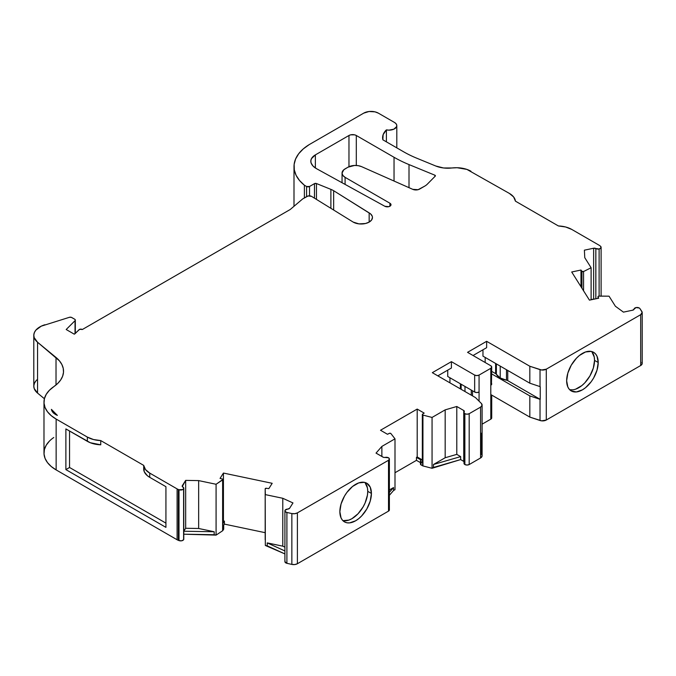 <?xml version="1.0" encoding="UTF-8"?>
<svg xmlns="http://www.w3.org/2000/svg" width="676" height="676" viewBox="0 0 676 676"><rect width="100%" height="100%" fill="white"/><g stroke="black" fill="none" stroke-linecap="round" stroke-linejoin="round"><path stroke-width="1.01" d="M222.877 525.015A2.079 1.2 180 0 1 223.097 525.134A2.079 1.2 180 0 0 222.877 525.015A2.079 1.2 180 0 1 223.097 525.134L223.705 526.055L222.818 527.601A1.039 0.6 0 0 0 222.877 527.398L222.877 479.512A1.039 0.6 180 0 1 222.624 479.909L222.624 530.761A1.039 0.6 0 0 0 222.818 530.567L222.852 527.272M343.205 520.647L348.892 520.089L351.968 518.661L358.01 513.785L363.13 506.882L365.091 502.986L367.448 495.06L367.752 491.325A22.316 12.886 120 0 1 359.193 512.467A22.316 12.886 120 0 1 342.8 520.562A22.316 12.886 120 0 0 359.193 512.467A22.316 12.886 120 0 0 367.752 491.325L371.42 493.446A22.316 12.886 -60 0 1 361.677 515.906A22.316 12.886 -60 0 1 344.481 521.88A22.316 12.886 -60 0 1 339.859 511.664L339.859 511.664A22.316 12.886 -60 0 1 349.602 489.213A22.316 12.886 -60 0 1 366.798 483.23A22.316 12.886 -60 0 1 371.42 493.446L370.22 487.168L366.798 483.23L364.406 482.343L358.719 482.909L352.559 486.466L346.873 492.466L344.481 496.116L341.059 504L339.859 511.664L341.059 517.943L342.521 520.258L344.481 521.88L346.873 522.768L349.602 522.878L355.635 520.782L358.719 518.653L361.677 515.906L366.798 509.003L370.22 501.11L371.42 493.446A22.316 12.886 -60 0 1 355.635 520.782A22.316 12.886 -60 0 1 339.859 511.664L339.859 511.664A22.316 12.886 -60 0 1 355.635 484.337A22.316 12.886 -60 0 1 371.42 493.446L367.752 491.325L367.448 487.945L365.091 482.74M309.524 195.829L309.524 186.491A2.079 1.2 180 0 1 306.583 186.491L309.524 186.491L309.524 195.829L309.524 186.491L314.467 183.635A1.555 0.896 180 0 1 316.461 183.534L330.885 189.364A20.762 11.982 180 0 1 333.657 190.708L370.558 213.878L372.248 216.227L372.459 217.495L371.597 219.987L369.155 222.1L365.496 223.511L358.981 223.883L353.202 222.1L311.518 196.353A3.118 1.8 180 0 0 307.115 196.353L302.713 198.896L307.115 196.353A3.118 1.8 180 0 1 311.518 196.353L308.121 195.964L302.713 198.896L290.232 209.492L82.337 329.516A2.079 1.2 180 0 0 82.286 329.482A2.079 1.2 180 0 0 79.024 329.736L75.002 333.75L79.024 329.736A2.079 1.2 180 0 1 82.286 329.482A2.079 1.2 180 0 1 82.337 329.516L290.232 209.492L82.337 329.516A2.079 1.2 180 0 0 82.286 329.482L79.667 329.339L74.267 334.172L66.189 329.516L75.036 320.669L75.036 333.716L75.298 319.917L74.706 319.224A2.079 1.2 180 0 1 75.315 320.069A2.079 1.2 180 0 1 75.036 320.669L75.036 333.716M575.682 389.148L581.833 385.599L584.799 382.853L589.92 375.949L593.334 368.057L594.542 360.392A22.316 12.886 120 0 1 585.982 381.534A22.316 12.886 120 0 1 569.589 389.621A22.316 12.886 120 0 0 585.982 381.534A22.316 12.886 120 0 0 594.542 360.392L598.209 362.513A22.316 12.886 -60 0 1 588.466 384.965A22.316 12.886 -60 0 1 571.271 390.948A22.316 12.886 -60 0 1 566.649 380.732A22.316 12.886 -60 0 1 576.391 358.272A22.316 12.886 -60 0 1 593.587 352.297A22.316 12.886 -60 0 1 598.209 362.513L597.009 356.235L595.548 353.92L593.587 352.297L591.196 351.41L585.509 351.976L579.349 355.525L576.391 358.272L571.271 365.175L567.848 373.067L566.649 380.732L567.848 387.01L569.31 389.317L571.271 390.948L576.391 391.945L582.425 389.841L585.509 387.711L591.196 381.712L593.587 378.061L597.009 370.178L598.209 362.513A22.316 12.886 -60 0 1 582.425 389.841A22.316 12.886 -60 0 1 566.649 380.732A22.316 12.886 -60 0 1 582.425 353.404A22.316 12.886 -60 0 1 598.209 362.513L594.542 360.392L594.238 357.012L591.88 351.807M435.048 175.287A1.242 0.718 180 0 1 435.412 175.794A1.242 0.718 180 0 1 435.243 176.149L427.283 184.202A15.573 8.991 180 0 1 424.773 186.103L419.602 189.086A5.188 3 180 0 1 412.774 189.348L361.499 166.609L358.212 165.671L354.554 165.451L347.988 167.192L343.797 169.777L342.048 173.107A10.377 5.991 180 0 1 345.09 168.865L347.988 167.192A10.377 5.991 180 0 1 361.499 166.609L412.774 189.348L361.499 166.609A10.377 5.991 180 0 0 347.988 167.192L345.09 168.865A10.377 5.991 180 0 0 345.09 177.34A10.377 5.991 180 0 1 342.048 173.107L342.833 175.397L345.09 177.34L389.925 203.231A3.667 2.112 180 0 1 390.998 204.727A3.667 2.112 180 0 1 388.776 206.67A3.667 2.112 180 0 1 384.813 206.256L316.545 168.696A18.683 10.791 180 0 1 311.112 163A15.573 8.991 180 0 1 310.808 161.243A15.573 8.991 180 0 1 315.371 154.88L315.371 167.986L315.371 154.88L348.968 135.487A5.188 3 180 0 1 356.303 135.487L356.303 165.459L356.303 135.487L394.04 157.28A117.286 67.718 0 0 0 409.005 164.581L434.888 175.202A1.242 0.718 180 0 1 435.048 175.287L435.243 176.149L427.283 184.202A15.573 8.991 180 0 1 424.773 186.103L418.081 189.694L412.774 189.348A5.188 3 180 0 0 419.602 189.086L424.773 186.103A15.573 8.991 180 0 0 427.283 184.202L435.243 176.149A1.242 0.718 180 0 0 435.048 175.287L435.048 176.351L435.048 175.287A1.242 0.718 180 0 0 434.888 175.202A1.242 0.718 180 0 1 435.048 175.287L435.048 176.351M422.584 462.021L422.584 462.021A1.039 0.6 0 0 0 422.627 462.84L422.323 462.435A1.039 0.6 0 0 0 422.627 462.84L422.627 414.954A1.039 0.6 180 0 1 422.323 414.532A1.039 0.6 180 0 1 422.584 414.135L422.627 414.954A1.039 0.6 180 0 1 422.584 414.135L424.173 413.104L422.584 414.135L424.173 413.104L417.193 409.073L424.173 413.104L417.193 409.073L417.193 456.951L417.193 409.073L380.503 430.249L417.193 409.073L417.193 456.951L422.323 459.917L417.193 456.951L416.458 457.373L417.193 456.951L422.323 459.917M223.536 525.497L224.407 524.111L265.178 532.68L224.407 524.111L223.536 525.497L224.407 524.111L224.407 521.145L223.435 520.942L222.877 521.821L223.435 520.942L223.435 473.056L272.191 483.306L223.435 473.056L223.435 520.942L223.435 473.056L220.055 478.414L223.435 473.056L220.055 478.414L222.252 478.963A1.039 0.6 180 0 1 222.573 479.09A1.039 0.6 180 0 0 222.252 478.963L220.055 478.414L222.252 478.963A1.039 0.6 180 0 1 222.573 479.09A1.039 0.6 180 0 1 222.877 479.512L222.573 479.09A1.039 0.6 180 0 1 222.624 479.909L222.624 530.761L216.083 535.113L216.083 484.269L222.877 479.495M598.049 298.327L598.049 296.857A1.039 0.6 180 0 1 599.054 296.088L609.042 296.181L598.59 296.147L598.015 296.578L598.049 298.327L598.049 296.857A1.039 0.6 180 0 1 597.998 296.688A1.039 0.6 180 0 1 599.054 296.088L609.042 296.181L615.388 306.245L623.441 312.135L632.694 310.191L623.441 312.135L615.388 306.245L609.042 296.181L615.388 306.245L623.441 312.135L632.694 310.191A2.079 1.2 180 0 0 634.054 309.143L632.694 310.191A2.079 1.2 180 0 0 634.054 309.143L634.054 309.143A3.118 1.8 180 0 1 636.04 307.572A3.118 1.8 180 0 1 639.251 308.002L636.04 307.572L634.054 309.143A3.118 1.8 180 0 1 636.04 307.572A3.118 1.8 180 0 1 639.251 308.002A3.118 1.8 180 0 1 639.961 308.636L641.854 311.492A5.188 3 180 0 1 642.2 312.565A5.188 3 180 0 1 640.679 314.686L640.679 365.53A5.188 3 0 0 0 642.2 363.418L642.2 312.565M182.292 486.543L185.663 480.382L185.663 528.269L198.651 528.488L198.651 480.602L185.663 480.382L182.292 486.543L182.292 485.723A2.079 1.2 180 0 0 182.816 486.999A3.118 1.8 180 0 1 182.866 487.033A3.118 1.8 180 0 1 183.61 488.883A3.118 1.8 180 0 1 179.005 489.737L182.841 489.542L183.779 488.393L182.866 487.033A3.118 1.8 180 0 0 182.816 486.999L182.292 485.723A2.079 1.2 180 0 0 182.165 486.128A2.079 1.2 180 0 0 182.816 486.999A3.118 1.8 180 0 1 182.866 487.033A3.118 1.8 180 0 1 183.779 488.3A3.118 1.8 180 0 1 183.61 488.883L183.61 539.735A3.118 1.8 0 0 0 183.779 539.152L183.779 488.3M496.378 363.891L496.378 374.343A15.633 9.025 0 0 0 500.215 377.969L500.215 366.105L500.215 377.969A15.633 9.025 0 0 0 506.493 380.182L506.493 369.73M461.15 384.23L461.15 389.317M464.987 391.531L464.987 386.444M583.565 290.815L583.565 271.524A1.039 0.6 180 0 1 581.935 271.304L583.565 271.524L583.565 290.815L583.565 271.524L591.111 267.747L584.765 257.674L584.385 250.179L593.638 248.236L593.638 299.088A2.079 1.2 0 0 1 594.711 299.029A2.079 1.2 0 0 0 593.638 299.088L593.638 248.236A2.079 1.2 180 0 1 595.818 248.514L595.818 298.8L595.818 248.514A2.079 1.2 180 0 1 595.852 248.531L595.852 298.792L595.852 248.531L599.113 248.996A3.118 1.8 180 0 1 595.852 248.531L595.852 298.792M463.998 412.453L463.998 463.305A3.118 1.8 0 0 0 464.868 464.547L464.868 413.695A3.118 1.8 180 0 1 463.998 412.453A3.118 1.8 180 0 1 464.209 411.794L464.057 412.799L464.868 413.695L467.032 414.202L469.186 413.695A3.118 1.8 180 0 1 464.868 413.695A3.118 1.8 180 0 1 464.209 411.794L464.209 411.794A2.079 1.2 180 0 0 464.353 411.354L464.353 411.363A2.079 1.2 180 0 0 463.744 410.509L456.79 406.487L456.79 454.373L460.652 456.604L460.652 459.57L463.744 461.362L463.744 410.509L456.79 406.487L456.79 454.373L460.652 456.604L433.493 464.488L433.493 467.454L432.057 468.282L432.057 417.438L422.939 415.081A1.039 0.6 180 0 1 422.627 414.954L422.627 465.806A1.039 0.6 0 0 0 422.939 465.933L422.939 415.081A1.039 0.6 180 0 1 422.627 414.954L422.627 462.84L420.455 461.252L421.106 460.06L416.458 457.373L417.193 456.951M420.464 463.837L421.038 464.894L421.038 461.928A2.079 1.2 180 0 1 420.43 461.074L420.43 464.04A2.079 1.2 0 0 0 421.038 464.894L422.627 465.806A1.039 0.6 0 0 0 422.939 465.933L432.057 468.282L432.057 417.438L445.18 409.859L445.18 457.745L433.493 464.488L433.493 467.454L460.652 459.57L463.744 461.362A2.079 1.2 0 0 1 463.998 461.531A2.079 1.2 0 0 0 463.744 461.362L463.744 410.509L464.209 411.794A2.079 1.2 180 0 0 463.744 410.509L456.79 406.487L445.18 409.859L445.18 457.745L456.79 454.373L460.652 456.604L460.652 459.57L464.108 461.64M265.338 494.621L282.779 498.28L292.97 502.936L289.607 508.276L292.97 502.936L282.779 498.28L282.779 546.166L267.257 542.904L284.909 550.957L267.257 542.904L267.257 545.87L284.909 553.923L265.338 545.464L265.178 488.849A1.039 0.6 180 0 1 266.513 488.266L265.178 488.849L265.338 494.621L282.779 498.28L282.779 546.166L267.257 542.904L267.257 545.87L265.338 545.464L265.178 488.849L265.178 539.702A1.039 0.6 0 0 0 265.178 539.702A1.039 0.6 0 0 0 265.178 539.693L265.178 488.849A1.039 0.6 180 0 1 265.178 488.841L265.338 494.621L282.779 498.28L292.97 502.936L289.607 508.276A2.079 1.2 180 0 1 287.782 509.062L285.078 510.203A3.118 1.8 180 0 1 287.782 509.062L289.607 508.276A2.079 1.2 180 0 1 287.782 509.062A3.118 1.8 180 0 0 285.078 510.203L285.204 511.546L286.903 512.467A3.118 1.8 180 0 1 284.909 510.786A3.118 1.8 180 0 1 285.078 510.203A3.118 1.8 180 0 0 286.903 512.467L291.855 513.566L291.855 564.409L286.903 563.311L286.903 512.467L291.855 513.566L291.855 564.409A5.188 3 0 0 0 297.389 563.733L297.389 512.881A5.188 3 180 0 1 291.855 513.566L294.795 513.692L297.389 512.881L388.514 460.272L388.514 511.124A3.118 1.8 0 0 0 389.384 509.873L388.514 511.124L297.389 563.733L297.389 512.881L388.514 460.272L389.384 459.029L388.514 457.779A3.118 1.8 180 0 1 389.384 459.021A3.118 1.8 180 0 1 388.514 460.272L388.514 511.124L297.389 563.733L297.389 512.881A5.188 3 180 0 1 291.855 513.566L291.855 564.409L286.903 563.311L286.903 512.467L291.855 513.566M464.868 464.547A3.118 1.8 0 0 0 469.186 464.547L469.186 413.695L480.577 407.121L480.577 457.965L469.186 464.547L467.032 465.046L464.868 464.547L464.868 413.695L464.868 464.547A3.118 1.8 0 0 1 464.209 462.646L464.057 463.651L464.868 464.547A3.118 1.8 0 0 0 469.186 464.547L469.186 413.695L480.577 407.121L480.577 457.965L469.186 464.547L469.186 413.695L480.577 407.121L480.577 457.965A5.188 3 0 0 0 482.098 455.852L482.098 405A5.188 3 180 0 1 480.577 407.121L482.056 405.389L481.405 403.504A5.188 3 180 0 1 482.098 405M471.265 395.156L471.265 390.069M599.113 296.088L599.113 248.996L599.113 296.088L599.113 248.996L600.956 247.872L600.592 246.334A3.118 1.8 180 0 1 601.108 247.323A3.118 1.8 180 0 1 599.113 248.996A3.118 1.8 180 0 1 595.852 248.531A2.079 1.2 180 0 0 595.818 248.514A2.079 1.2 180 0 1 595.852 248.531M381.872 456.486L381.872 446.413L381.872 456.486L381.872 446.413L376.033 453.114L382.996 457.128A2.079 1.2 180 0 0 385.219 457.398A3.118 1.8 180 0 1 388.514 457.779L383.478 457.339L376.033 453.114L382.996 457.128A2.079 1.2 180 0 0 385.219 457.398A3.118 1.8 180 0 1 388.514 457.779A3.118 1.8 180 0 1 388.514 460.272L388.514 511.124A3.118 1.8 0 0 0 388.514 508.622L389.165 509.205M598.049 296.857L598.725 298.184L598.049 296.857L598.725 298.184L589.447 300.136L571.702 271.989L580.98 270.037L580.98 286.709L580.98 270.037L581.935 271.304A1.039 0.6 180 0 0 583.565 271.524L591.111 267.747L584.765 257.674L584.385 250.179L593.638 248.236L593.638 299.088L591.111 299.612L594.795 299.037M182.292 485.723L185.663 480.382L185.663 528.269L198.651 528.488L198.651 480.602L185.663 480.382L185.663 528.269L183.787 531.235L183.779 534.209L214.174 534.716L214.174 531.75L198.651 528.488L198.651 480.602L216.083 484.269L222.624 479.909L222.624 530.761L216.083 535.113L216.083 484.269L222.624 479.909M472.516 390.796L472.516 395.874M460.39 388.877L460.39 383.791M507.744 370.456L507.744 380.622A3.118 1.8 0 0 0 506.493 380.182L500.215 377.969L500.215 366.105M496.378 374.343A15.633 9.025 0 0 0 500.215 377.969L496.378 374.343A3.118 1.8 0 0 0 495.618 373.625L491.714 371.369L495.618 373.625A3.118 1.8 0 0 1 496.378 374.343A3.118 1.8 0 0 0 495.618 373.625L495.618 363.451M580.98 286.709L580.98 270.037L571.702 271.989L589.447 300.136L598.725 298.184L589.447 300.136L571.702 271.989L580.98 270.037L581.935 271.304L581.935 288.23M314.467 198.178L314.467 183.635L309.524 186.491L314.467 183.635L314.467 198.178L314.467 183.635L316.461 183.534L316.461 199.403L316.461 183.534L330.885 189.364L330.885 208.318L330.885 189.364A20.762 11.982 180 0 1 333.657 190.708L333.657 210.033L333.657 190.708L369.164 212.889L369.164 222.091L369.164 212.889A11.289 6.515 180 0 1 372.459 217.495A11.289 6.515 180 0 1 365.496 223.511A11.289 6.515 180 0 1 353.202 222.1L311.518 196.353L353.202 222.1A11.289 6.515 180 0 0 369.155 222.1A11.289 6.515 180 0 0 369.164 212.889L369.164 222.091M183.61 488.883A3.118 1.8 180 0 1 179.005 489.737L178.379 489.5A8.306 4.791 180 0 1 177.104 488.9L149.742 473.107L149.742 477.34L165.924 486.686L149.742 477.34L149.742 473.107A20.762 11.982 180 0 1 143.701 465.384L145.501 469.558L149.742 473.107A20.762 11.982 180 0 1 143.701 465.384L143.701 469.617A20.762 11.982 0 0 0 149.742 477.34L147.343 475.684L144.275 471.755L143.701 465.384L143.701 469.617A20.762 11.982 0 0 0 149.742 477.34L149.742 473.107L177.104 488.9L177.104 539.752A8.306 4.791 0 0 0 178.379 540.352L178.379 489.5A8.306 4.791 180 0 1 177.104 488.9L177.104 539.752A8.306 4.791 0 0 0 178.379 540.352L178.379 489.5L179.005 489.737L179.005 540.589L178.379 540.352L178.379 489.5L179.005 489.737L179.005 540.589A3.118 1.8 0 0 0 183.61 539.735L183.61 488.883L183.703 538.747M284.909 510.786L284.909 561.638A3.118 1.8 0 0 0 286.903 563.311L286.903 512.467M417.193 409.073L380.503 430.249L387.483 434.279L380.503 430.249L387.483 434.279L389.283 433.367A1.039 0.6 180 0 1 390.914 433.57L389.706 433.232L387.483 434.279L389.283 433.367A1.039 0.6 180 0 1 390.914 433.57L394.995 438.834L394.995 489.686L393.55 490.514L393.55 487.548L389.384 489.956L393.55 487.548L389.384 492.331L393.55 487.548L389.384 489.956M420.683 463.474A2.079 1.2 0 0 0 421.038 464.894L421.038 461.928L422.627 462.84L422.627 465.806A1.039 0.6 0 0 0 422.939 465.933L422.939 415.081A1.039 0.6 180 0 1 422.627 414.954M437.828 375.848L451.407 368.014L437.828 375.848L451.407 368.014L451.407 361.652L432.319 372.67L475.507 397.606L481.405 403.504A5.188 3 180 0 1 480.577 407.121M479.064 401.155L479.064 375.079A3.118 1.8 180 0 1 474.662 375.079L451.407 361.652L432.319 372.67L475.507 397.606L481.405 403.504L475.507 397.606L432.319 372.67L451.407 361.652L451.407 368.014L451.407 361.652L474.662 375.079L474.662 392.029A3.118 1.8 0 0 0 479.064 392.029L479.064 401.155L479.064 392.029L476.859 392.553L474.662 392.029A3.118 1.8 0 0 0 479.064 392.029L479.064 375.079A3.118 1.8 180 0 1 474.662 375.079L474.662 392.029L447.732 376.49L447.732 370.127M451.407 361.652L474.662 375.079L476.859 375.611L479.064 375.079L490.801 368.302L491.714 367.026L490.801 365.758A3.118 1.8 180 0 1 491.714 367.026A3.118 1.8 180 0 1 490.801 368.302L490.801 385.252A3.118 1.8 0 0 0 491.714 383.976L490.801 385.252L490.801 419.154L482.098 424.173L490.801 419.154A3.118 1.8 0 0 0 491.714 417.878L491.714 396.694A3.118 1.8 180 0 1 490.801 397.961L490.801 419.154L491.714 417.878A3.118 1.8 0 0 1 490.801 419.154L482.098 424.173M491.477 383.292L491.714 367.026M473.056 355.508L486.635 347.675L486.635 341.312L486.635 347.675L473.056 355.508L486.635 347.675L486.635 341.312L529.823 366.248L540.031 369.654L540.031 386.604L529.823 383.199L482.968 356.151L482.968 349.788M500.215 377.969A15.633 9.025 0 0 0 506.493 380.182A3.118 1.8 0 0 1 507.744 380.622L540.225 399.372L540.225 386.664A5.188 3 180 0 1 540.031 386.604L529.823 383.199L529.823 366.248L540.031 369.654L540.031 386.604L529.823 383.199L529.823 366.248L541.611 370L546.293 369.172A5.188 3 180 0 1 540.031 369.654L540.031 386.604A5.188 3 180 0 0 540.225 386.664A5.188 3 180 0 1 540.031 386.604M583.565 271.524L591.111 267.747L591.111 299.789M282.779 498.28L282.779 546.166L284.909 547.137M449.937 382.844L449.937 377.757M479.064 392.029L479.064 375.079L490.801 368.302L490.801 419.154M485.165 362.505L485.165 357.418M569.995 389.714L572.716 389.824M304.386 197.933L304.386 185.216A55.297 31.924 0 0 1 309.194 144.622A55.297 31.924 0 0 0 294.001 166.6A55.297 31.924 0 0 0 304.386 185.216L304.386 197.933L304.386 185.216L299.51 180.484L296.113 175.338L294.305 169.929L294.136 164.42L295.606 158.978L298.674 153.765L303.245 148.931L309.194 144.622L363.696 113.154A10.377 5.991 180 0 1 378.374 113.154L394.522 122.474L378.374 113.154L375.011 111.853L369.011 111.515L363.696 113.154A10.377 5.991 180 0 1 378.374 113.154L394.522 122.474A7.782 4.495 180 0 1 395.595 128.06A7.782 4.495 180 0 1 386.393 129.885A25.95 14.982 180 0 0 382.861 139.805L383.131 134.668L386.393 129.885L388.97 130.147L393.846 129.184L396.601 126.665L396.753 125.161L396.035 123.708L394.522 122.474A7.782 4.495 180 0 1 396.804 125.651A7.782 4.495 180 0 1 386.393 129.885A25.95 14.982 180 0 0 382.599 137.684A25.95 14.982 180 0 0 382.861 139.805L403.58 151.77A103.8 59.927 180 0 0 416.822 158.226A103.8 59.927 180 0 1 403.58 151.77A103.8 59.927 180 0 0 416.822 158.226L435.75 166A20.762 11.982 180 0 0 452.024 167.969L443.532 167.969L435.75 166A20.762 11.982 180 0 0 452.024 167.969A20.762 11.982 0 0 1 470.944 171.222A20.762 11.982 0 0 0 452.024 167.969L457.137 167.724L466.896 169.406L509.4 193.429A20.762 11.982 180 0 1 515.433 201.152L513.642 196.969L509.4 193.429A20.762 11.982 180 0 1 515.433 201.152L558.401 225.953A20.762 11.982 180 0 1 571.786 229.443L599.147 245.244A8.306 4.791 180 0 1 600.187 245.971L600.592 246.334L600.187 245.971A8.306 4.791 180 0 0 599.147 245.244A8.306 4.791 180 0 1 600.187 245.971L600.592 246.334A3.118 1.8 180 0 1 599.113 248.996M309.524 186.491A2.079 1.2 180 0 1 306.583 186.491L304.386 185.216L306.583 186.491L306.583 196.657M33.8 335.364A20.762 11.982 0 0 0 37.552 342.242A20.762 11.982 0 0 1 44.886 324.759A20.762 11.982 0 0 0 33.8 335.364L33.8 386.216A20.762 11.982 0 0 0 37.552 393.086L37.552 342.242L34.163 337.586L33.808 335.059L34.383 332.541L35.862 330.15L41.236 326.17L69.349 317.323A2.079 1.2 180 0 1 71.783 317.534L74.706 319.224L71.25 317.314L69.349 317.323A2.079 1.2 180 0 1 71.783 317.534L74.706 319.224A2.079 1.2 180 0 1 75.036 320.669L66.189 329.516L75.036 320.669M223.435 473.056L272.191 483.306L268.811 488.663L266.513 488.266A1.039 0.6 180 0 0 265.178 488.849L265.178 539.693M381.872 446.413L394.995 438.834L390.914 433.57L394.995 438.834L381.872 446.413L376.033 453.114L381.872 446.413L394.995 438.834L394.995 489.686L393.55 490.514L393.55 487.548L389.384 492.331M474.662 392.029L447.732 376.49L474.662 392.029L474.662 375.079M479.064 375.079L490.801 368.302A3.118 1.8 180 0 0 490.801 365.758L467.555 352.331L490.801 365.758L467.555 352.331L486.635 341.312L529.823 366.248L529.823 383.199L482.968 356.151L529.823 383.199M386.393 129.885L386.393 141.842M100.741 440.575A20.762 11.982 180 0 1 87.356 437.085L87.356 441.327A20.762 11.982 0 0 0 100.741 444.808L100.741 440.575A20.762 11.982 180 0 1 87.356 437.085L93.499 439.535L100.741 440.575L143.701 465.384L100.741 440.575L100.741 444.808L100.741 440.575L143.701 465.384M69.552 431.043L69.552 467.488L69.552 431.043L69.552 467.488L165.924 523.131L69.552 467.488L65.876 469.6L65.876 428.922L90.238 442.712L100.741 444.808A20.762 11.982 0 0 1 87.356 441.327L87.356 437.085L87.356 441.327L65.876 428.922L87.356 441.327M222.624 530.761A1.039 0.6 0 0 0 222.818 530.567A1.039 0.6 0 0 1 222.624 530.761L216.083 535.113L214.174 534.716L214.174 531.75L183.787 531.235L183.787 534.201L214.174 534.716L214.174 531.75L198.651 528.488L185.663 528.269L183.787 531.235L183.787 534.201L216.083 535.113L216.083 484.269L198.651 480.602L185.663 480.382M51.41 409.36A14.534 8.391 180 0 0 55.601 414.515L52.728 412.149L51.41 409.36A36.327 20.973 180 0 0 57.367 415.385A14.534 8.391 180 0 1 55.601 414.515A14.534 8.391 180 0 0 57.367 415.385A14.534 8.391 180 0 1 55.601 414.515A14.534 8.391 180 0 1 52.618 412.005A14.534 8.391 180 0 1 51.41 409.36L53.353 412.968L51.41 409.36L57.367 415.385A36.327 20.973 180 0 1 51.41 409.36L53.328 412.935M345.09 184.404L345.09 177.34L345.09 184.404L345.09 177.34L389.925 203.231L389.925 206.222L389.925 203.231L390.998 204.71L390.736 205.521L388.793 206.67L384.813 206.256L316.545 168.696L313.064 166.093L311.112 163L310.833 160.804L311.484 158.632L315.371 154.88L348.968 135.487L348.968 166.693L348.968 135.487L350.65 134.837L354.621 134.837L356.303 135.487L394.04 157.28L394.04 181.041L394.04 157.28A117.286 67.718 0 0 0 409.005 164.581L434.888 175.202L434.888 176.512M481.405 454.348L481.405 433.215L481.405 454.348A5.188 3 0 0 1 480.577 457.965L482.056 456.241M491.714 396.694L490.801 395.418A3.118 1.8 180 0 1 491.714 396.694L490.801 397.961L490.801 385.252A3.118 1.8 0 0 0 490.801 382.709M506.493 380.182A3.118 1.8 0 0 1 507.744 380.622L540.225 399.372A5.188 3 180 0 1 540.031 399.313L540.031 420.506L529.823 417.1L529.823 395.908L540.031 399.313L540.031 420.506L529.823 417.1L529.823 395.908L540.031 399.313L540.031 420.506A5.188 3 0 0 0 546.293 420.024L546.293 369.172L640.679 314.686L642.183 312.329L639.961 308.636A3.118 1.8 180 0 0 639.251 308.002A3.118 1.8 180 0 1 639.961 308.636L641.854 311.492A5.188 3 180 0 1 640.679 314.686L640.679 365.53L546.293 420.024L546.293 369.172L640.679 314.686L640.679 365.53L546.293 420.024L546.293 369.172A5.188 3 180 0 1 540.031 369.654M540.031 420.506A5.188 3 0 0 0 546.293 420.024L541.611 420.844L529.823 417.1L529.823 395.908L491.714 373.912L529.823 395.908L540.031 399.313A5.188 3 180 0 0 540.225 399.372L540.225 386.664L540.225 399.372A5.188 3 180 0 1 540.031 399.313M594.542 360.392A22.316 12.886 120 0 0 591.601 351.495A22.316 12.886 120 0 1 594.542 360.392L598.209 362.513M149.742 477.34L165.924 486.686L165.924 527.365L65.876 469.6L65.876 428.922L65.876 469.6L69.552 467.488L165.924 523.131M222.877 521.821L223.435 520.942L224.407 521.145L222.877 523.57M367.752 491.325A22.316 12.886 120 0 0 364.812 482.436A22.316 12.886 120 0 1 367.752 491.325L371.42 493.446M35.862 381.002L34.383 383.393L33.808 385.911L34.163 388.438L37.552 393.086L44.396 398.73L37.552 393.086L37.552 342.242L59.454 360.857L61.879 364.525L63.24 368.369L63.493 372.29L62.631 376.186L60.679 379.946L57.697 383.469L49.365 390.314L46.213 394.37L44.405 398.696L44.025 403.133L45.064 407.535L47.489 411.76L51.224 415.647L56.142 419.069L87.356 437.085M272.191 483.306L268.811 488.663L272.191 483.306M422.939 415.081L432.057 417.438L422.939 415.081L422.939 465.933L432.057 468.282L432.057 417.438L445.18 409.859L445.18 457.745L433.493 464.488L433.493 467.454L432.057 468.282L422.939 465.933M456.79 406.487L445.18 409.859L456.79 406.487L456.79 454.373L445.18 457.745L456.79 454.373M486.635 341.312L467.555 352.331L486.635 341.312L529.823 366.248M591.111 267.747L584.765 257.674L584.385 250.179L593.638 248.236L595.818 248.514L595.818 298.8M571.786 229.443L565.643 226.992L558.401 225.953A20.762 11.982 180 0 1 571.786 229.443L599.147 245.244L571.786 229.443M515.433 201.152L558.401 225.953L515.433 201.152M75.002 333.75L74.267 334.172L66.189 329.516L74.267 334.172L75.002 333.75M348.968 166.693L348.968 135.487A5.188 3 180 0 1 356.303 135.487L394.04 157.28A117.286 67.718 0 0 0 409.005 164.581L409.005 187.674L409.005 164.581L434.888 175.202M529.823 417.1L490.801 394.573M302.713 198.896L290.232 209.492L302.713 198.896M37.552 379.337A20.762 11.982 0 0 0 37.552 393.086L37.552 342.242L56.023 357.469L56.023 384.965L56.023 357.469A41.515 23.973 180 0 1 63.536 371.217A41.515 23.973 180 0 1 53.759 386.664A41.515 23.973 0 0 0 43.982 402.119A41.515 23.973 0 0 0 56.142 419.069L56.142 469.913L56.142 419.069A41.515 23.973 0 0 1 53.759 386.664A41.515 23.973 180 0 0 56.023 357.469L56.023 384.965M43.982 402.119L43.982 452.962A41.515 23.973 0 0 0 56.142 469.913L56.142 419.069M178.379 489.5A8.306 4.791 180 0 1 177.104 488.9L177.104 539.752L56.142 469.913L51.224 466.491L47.489 462.604L45.064 458.387L44.025 453.985L44.405 449.54L46.213 445.222L49.365 441.166M65.876 469.6L165.924 527.365L165.924 486.686L165.924 527.365L65.876 469.6L69.552 467.488M198.651 528.488L214.174 531.75L183.787 531.235L185.663 528.269M222.818 530.567L223.587 529.35L222.818 530.567L222.818 527.601L222.818 530.567L223.587 529.35L223.587 526.384L222.818 527.601A1.039 0.6 0 0 0 222.877 527.398M223.705 525.979A2.079 1.2 180 0 0 223.097 525.134A2.079 1.2 180 0 1 223.587 526.384L223.587 529.35A2.079 1.2 0 0 0 223.705 528.945L223.705 525.979A2.079 1.2 180 0 1 223.587 526.384L222.818 527.601M265.178 532.68L224.407 524.111L224.407 521.145L223.435 520.942M394.995 438.834L394.995 489.686L393.55 490.514L389.384 495.297L393.55 490.514L393.55 487.548M394.995 472.735L416.458 460.339L394.995 472.735L416.458 460.339L416.458 457.373L421.106 460.06L416.458 457.373L416.458 460.339L420.43 462.637L416.458 460.339L416.458 457.373M421.038 461.928L421.038 464.894L422.627 465.806L422.627 462.84L421.038 461.928A2.079 1.2 180 0 1 420.683 460.508L421.106 460.06L420.683 460.508A2.079 1.2 180 0 0 420.43 461.074M432.057 468.282L460.652 459.57L460.652 456.604L433.493 464.488L445.18 457.745M284.909 561.731L286.903 563.311A3.118 1.8 0 0 1 285.078 561.055M291.855 564.409L294.795 564.544L297.389 563.733A5.188 3 0 0 1 291.855 564.409L286.903 563.311M640.679 365.53L642.09 364.034L641.854 362.344A5.188 3 0 0 1 640.679 365.53L546.293 420.024M179.005 489.737L179.005 540.589L178.379 540.352A8.306 4.791 0 0 1 177.104 539.752L56.142 469.913A41.515 23.973 0 0 1 53.759 437.516M183.61 539.735A3.118 1.8 0 0 1 179.005 540.589L181.658 540.8L183.61 539.735A3.118 1.8 0 0 0 183.61 538.569M223.587 526.384L223.663 528.683M463.744 461.362L463.744 410.509M593.638 248.236A2.079 1.2 180 0 1 595.818 248.514M469.186 413.695A3.118 1.8 180 0 1 464.868 413.695M593.638 299.088L591.111 299.612M480.577 457.965L469.186 464.547M314.467 183.635A1.555 0.896 180 0 1 316.461 183.534L316.461 199.403M490.801 368.302L490.801 385.252M507.744 380.622L540.225 399.372M491.714 371.369L495.618 373.625M580.98 270.037L581.935 271.304M316.461 183.534L330.885 189.364L330.885 208.318M179.005 540.589L178.379 540.352M432.057 417.438L445.18 409.859M198.651 480.602L216.083 484.269M216.083 535.113L214.174 534.716M282.779 546.166L267.257 542.904L267.257 545.87L265.338 545.464M389.925 206.222L389.925 203.231A3.667 2.112 180 0 1 389.959 206.205A3.667 2.112 180 0 1 384.813 206.256L316.545 168.696A18.683 10.791 180 0 1 311.112 163A15.573 8.991 180 0 1 315.371 154.88L315.371 167.986M356.303 135.487L356.303 165.459M490.801 395.418A3.118 1.8 180 0 1 490.801 397.961M529.823 395.908L491.714 373.912M304.386 185.216L306.583 186.491M330.885 189.364A20.762 11.982 180 0 1 333.657 190.708L333.657 210.033M214.174 531.75L183.787 531.235M284.909 550.957L267.257 542.904M546.293 369.172L640.679 314.686M333.657 190.708L369.164 212.889M37.552 342.242L56.023 357.469M149.742 473.107L177.104 488.9M297.389 512.881L388.514 460.272M345.09 177.34L389.925 203.231M315.371 154.88L348.968 135.487M460.652 456.604L433.493 464.488M394.04 157.28L394.04 181.041M409.005 187.674L409.005 164.581M44.396 398.73L37.552 393.086M177.104 539.752L56.142 469.913M223.587 529.35A2.079 1.2 0 0 0 223.587 528.531M224.407 524.111L224.407 521.145M284.909 553.923L267.257 545.87M388.514 511.124L297.389 563.733M389.384 495.297L393.55 490.514M416.458 460.339L420.43 462.637M421.038 464.894L422.627 465.806M433.493 467.454L460.652 459.57M422.323 462.418L422.323 414.532M597.998 298.336L597.998 296.688M601.108 296.113L601.108 247.357M75.315 333.437L75.315 320.069M342.048 173.107L342.048 182.731M396.804 125.711L396.804 147.858M389.384 459.021L389.384 509.873M294.001 206.29L294.001 166.6"/></g></svg>
